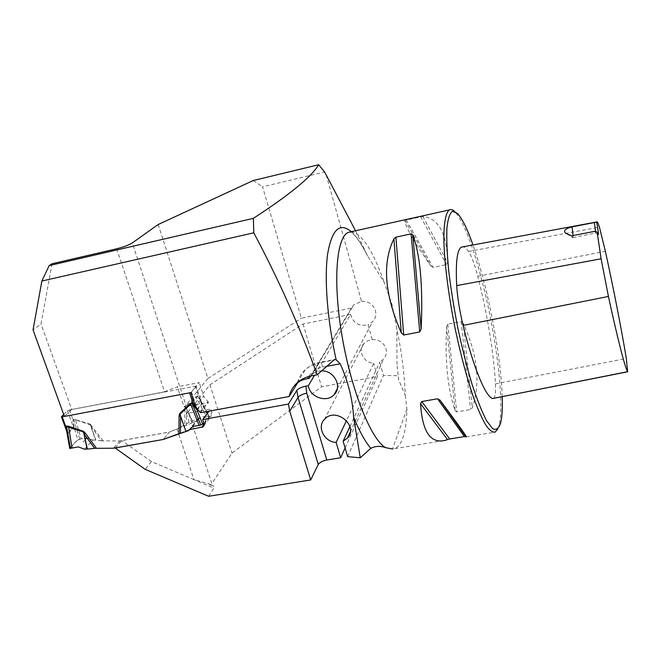 <?xml version="1.0" encoding="UTF-8"?>
<svg xmlns="http://www.w3.org/2000/svg" width="661" height="661" viewBox="0 0 661 661"><rect width="100%" height="100%" fill="white"/><g stroke="black" fill="none" stroke-linecap="round" stroke-linejoin="round"><path stroke-width="0.5" stroke-dasharray="3.31 2.48" d="M355.56 230.772L367.615 255.964L384.215 282.421L391.99 304.415L396.774 328.509C401.681 352.04 404.507 374.283 405.251 395.237L398.715 380.017L398.195 375.688L383.421 375.448L379.703 362.129L383.636 358.973C390.833 350.636 382.81 338.465 372.226 339.688L367.681 340.737L364.013 343.356C357.213 350.09 363.6 363.104 373.713 363.261L346.513 420.553M52.029 263.764L41.007 323.973L33.05 329.872M116.658 248.792L164.548 391.808L71.743 409.448L41.007 323.973M164.548 391.808L177.404 386.784L184.064 406.87L185.931 405.21L132.291 242.942M326.22 174.958L361.55 301.466L353.883 304.663L351.462 308.051L301.333 318.205L262.549 186.807L324.609 171.967M253.262 180.519L262.549 186.807M158.161 224.533L207.885 378.513L301.333 318.205M345.1 447.951L377.431 376.522L321.577 386.776L231.986 453.14L211.842 483.596L188.129 411.861L209.925 384.834L231.986 453.14M208.653 496.271L214.288 487.421L213.586 485.951L210.562 485.05L211.842 483.596M188.129 411.861L186.27 413.538L210.719 409.068L209.14 411.125M209.925 384.834L303.052 324.006L350.586 314.462L314.512 375.316M310.653 376.043L351.462 308.051M200.407 412.72L208.496 402.351L184.064 406.87M207.885 378.513L185.931 405.21M186.27 413.538L189.153 422.239L197.581 419.057L189.55 429.658M189.327 429.7L180.354 433.071M115.221 447.91L121.781 440.54L169.365 432.03L163.399 439.375L169.299 432.104L193.136 422.519L185.881 407.11L197.73 396.451L200.713 400.459M398.715 380.017L398.195 375.688M210.562 485.05L208.43 483.712L193.946 479.613L151.419 461.601L121.781 440.54M189.153 422.239L177.041 429.129L169.365 432.03M397.021 364.467L396.774 328.509M303.052 324.006L321.577 386.776M350.586 314.462C353.263 323.179 359.088 326.625 368.061 324.791L372.226 339.688M377.431 376.522L373.713 363.261M321.568 370.846C317.825 370.887 314.661 372.085 312.075 374.44L310.629 376.051M361.55 301.466C372.68 300.069 380.637 313.562 372.548 321.758L368.061 324.791M71.743 409.448L64.398 416.447M190.913 392.601L199.234 382.62L177.404 386.784M197.581 419.057L211.107 416.207L211.966 412.91L210.719 409.068M208.496 402.351L203.646 396.162L199.234 382.62M406.928 409.076L392.477 449.001L394.815 448.621C402.309 445.068 406.35 431.889 406.928 409.076L405.251 395.237M497.783 429.006L498.997 425.544C504.649 404.573 496.742 339.242 483.348 286.031C473.582 247.28 464.121 222.526 454.958 211.76L454.586 211.404M430.898 266.053L433.087 267.424L446.555 264.615L447.621 262.557C447.001 233.713 438.73 218.328 422.8 216.411L404.945 220.377C404.813 225.756 413.456 240.984 430.898 266.053L404.945 220.377M463.163 323.312L461.138 321.56L447.811 324.138L446.613 326.501C444.836 360.476 447.662 388.552 455.099 410.745L456.71 411.91L470.632 409.523L472.351 407.787C480.687 382.636 477.622 354.478 463.163 323.312L472.351 407.787M493.527 398.492C495.205 397.352 495.841 392.485 495.444 383.884C493.974 353.99 486.95 311.885 477.729 276.273C474.532 264.053 471.475 255.782 468.566 251.461C466.476 248.561 464.592 247.016 462.907 246.842M502.236 396.757C501.319 367.409 494.428 323.75 485.083 286.23C481.249 270.787 477.217 257.03 472.995 244.967M573.07 235.572L572.897 237.696L571.707 235.837M595.652 231.639L595.594 232.953L594.735 231.317M195.441 406.408L203.646 396.162M347.653 456.635L383.421 375.448M151.419 461.601L145.213 469.351M349.917 426.56L379.703 362.129M63.671 414.447L67.546 410.77L69.438 409.944L196.168 386.098L191.475 391.94L189.591 392.791L64.381 416.389M200.944 400.715L198.531 396.137L197.515 395.856L195.763 396.757L185.353 406.631L184.816 408.829L186.435 408.952L192.88 422.627M103.133 440.953L90.309 424.205L91.061 426.527L101.554 440.862L119.922 440.937L169.299 432.104M197.416 408.845L201.696 403.441L196.168 386.098M90.309 424.205L73.602 419.066L72.933 419.636L73.462 427.171L67.579 432.996L66.687 431.203M84.36 449.15L92.961 440.061L87.037 437.879L81.212 438.788L75.494 419.834L90.21 424.792L95.572 440.11L92.961 440.061M101.554 440.862L95.572 440.11M119.922 440.937L113.403 448.232M95.82 440.127L91.061 426.527L92.135 425.924M186.319 425.618L186.435 408.952L185.353 406.631M193.136 422.519L195.664 421.528L199.721 417.446L206.257 416.108L195.763 396.757M188.674 430.542L195.664 421.528M81.212 438.788L77.833 439.896L73.933 427.031L73.825 419.636L75.494 419.834L75.594 419.248M66.827 431.997L69.702 448.307C73.825 445.126 74.982 439.689 82.989 438.516C89.004 437.037 84.658 440.152 82.972 442.11L87.037 437.879M77.833 439.896L69.843 448.075M206.257 416.108L208.818 416.149L203.762 422.825M200.779 400.574L206.43 411.621M207.38 413.422L208.818 416.149M73.602 419.066L79.692 439.044M69.438 409.944L72.933 419.636L73.817 420.148M73.404 426.692L73.933 427.031L73.652 427.807L67.777 433.649L67.298 433.616L67.364 432.674M201.605 402.954L201.952 404.094L197.813 409.333M195.243 386.041L198.531 396.137L198.135 396.906M197.515 395.856L207.926 415.786M192.797 426.386L199.721 417.446M351.322 231.714C356.229 236.142 361.17 243.256 366.144 253.031M397.162 365.872L398.608 379.373M177.041 429.129L193.946 479.613L213.982 488.099M203.976 423.47L211.966 412.91M199.919 411.943L208.017 401.591M351.024 231.78C361.906 233.473 372.969 250.354 384.215 282.421M468.566 251.461L599.428 227.144M477.729 276.273L605.385 251.304M495.444 383.884L626.331 358.493M422.8 216.411L447.621 262.557M420.594 216.668L446.555 264.615M406.176 219.865L433.087 267.424M446.613 326.501L455.099 410.745M447.811 324.138L456.71 411.91M461.138 321.56L470.632 409.523M204.133 424.213L209.677 416.868M326.551 366.351L322.832 367.053C316.627 368.334 311.934 371.482 308.745 376.506M311.339 375.911L319.131 362.897L333.359 360.195M297.615 382.397C298.929 377.431 301.482 373.192 305.291 369.689C309.15 366.219 313.76 363.955 319.131 362.897L319.66 362.402C320.742 362.245 321.8 363.79 322.832 367.053M184.816 408.829L184.7 426.295M191.475 391.94L196.747 408.019M201.952 404.094L196.119 386.363M67.777 433.649L61.572 416.438M67.546 410.77L73.652 427.807M337.308 388.627L372.548 321.758M312.075 374.44L353.883 304.663M394.782 448.629L445.167 440.342M466.162 436.896L495.097 432.137M457.329 213.313L454.958 211.76M500.575 423.263L498.997 425.544M566.56 233.713L572.509 237.522M572.897 237.696L595.594 232.953M595.354 232.829L598.048 234.548M367.632 255.956C359.716 240.844 353.8 232.862 349.876 232.028M203.894 425.783L211.107 416.207M208.43 483.712L212.768 485.546M350.28 432.013L383.636 358.973M324.501 419.314L364.013 343.356M297.128 382.826L305.291 369.689C309.315 365.946 314.107 363.525 319.66 362.402L334.375 359.609M208.843 415.852L207.488 413.282M206.596 411.588L200.754 400.508"/><path stroke-width="0.99" d="M253.353 218.353C289.733 194.689 311.505 176.809 318.676 164.729L253.262 180.519L158.161 224.533L132.291 242.942C128.829 245.091 123.615 247.04 116.658 248.792L52.029 263.764L49.178 265.606L41.866 281.032L33.05 329.872L64.398 416.447L190.913 392.601L195.441 406.408L200.407 412.72L289.113 396.517C290.377 391.155 293.046 386.586 297.128 382.826C301.085 379.282 305.82 376.977 311.339 375.911L317.164 374.82C300.135 327.674 279.016 280.338 253.791 232.812L253.353 218.353L49.178 265.606M392.477 449.001L385.545 447.637C380.414 445.754 375.498 445.985 370.78 448.332L360.262 457.8L353.627 417.265C352.586 399.236 348.116 381.405 340.208 363.773L336.143 359.799L334.383 359.609L317.164 374.82M318.676 164.729L324.609 171.967L355.56 230.772M41.866 281.032L253.791 232.812M180.354 433.071L163.333 439.458L115.154 447.993L145.213 469.351L208.653 496.271L310.703 479.96L318.263 464.468C319.668 462.386 322.502 460.907 326.782 460.023L340.663 457.743L345.1 447.951M209.14 411.125L202.687 419.561L288.469 404.061L296.806 390.428C298.4 388.536 301.416 387.123 305.861 386.173L306.77 393.188C302.441 394.138 299.524 395.542 298.02 397.41L296.806 390.428M314.512 375.316L308.348 385.71L305.861 386.173M289.113 396.517L297.458 383.066C299.416 381.033 302.804 379.554 307.621 378.629L309.282 378.315L310.653 376.043M189.55 429.658L203.109 426.824L203.976 423.47L202.687 419.561M310.703 479.96L289.733 411.225L288.469 404.061M163.333 439.458L113.403 448.232L94.63 448.323L83.972 433.798L87.392 449.083L94.63 448.323M308.348 385.71C309.72 397.17 326.666 403.136 334.094 394.724C342.662 386.768 334.111 370.325 321.568 370.846M310.629 376.051L309.282 378.315M454.586 211.404C452.611 209.611 450.86 209.124 449.323 209.942C445.828 212.685 443.994 222.137 443.837 238.307C444.167 261.161 448.356 294.963 455.338 329.492C460.94 355.783 467.079 378.646 473.73 398.087C478.027 409.638 482.076 418.686 485.876 425.221C489.437 430.204 492.511 432.509 495.097 432.137L497.783 429.006M420.536 403.722L421.751 401.549L437.549 398.773L440.135 400.302C458.99 425.585 467.666 437.78 466.162 436.896L464.386 436.566L449.72 438.978L445.167 440.342C430.518 443.936 422.305 431.724 420.536 403.722L447.538 439.573M393.898 238.869L395.898 237.167L411.109 233.845L412.811 234.746C420.289 255.138 423.073 286.577 421.148 329.062L419.702 331.938L403.706 335.028L401.301 332.904C384.52 294.509 382.05 263.169 393.898 238.869L401.301 332.904M596.709 222.096L572.038 226.863C564.511 228.904 562.676 231.185 566.543 233.705L571.707 235.837L594.735 231.317L597.156 232.16L598.048 234.548C598.726 235.349 598.279 231.193 596.709 222.096L596.767 221.956C597.205 221.352 598.089 223.079 599.428 227.144L605.385 251.304C613.276 287.246 621.489 329.195 626.331 358.493L627.636 371.68C625.463 369.276 617.589 338.928 608.434 296.459L601.113 258.79L597.156 232.16M462.907 246.842L461.461 247.115C457.148 249.412 455.553 262.243 456.685 285.602C457.453 297.557 459.593 310.827 463.097 325.427C473.4 367.64 485.794 397.079 492.66 398.55L627.719 371.771M472.995 244.967C467.31 228.822 462.089 218.27 457.329 213.313L452.471 211.305C449.777 213.23 447.927 218.816 446.919 228.062C446.481 239.373 447.076 253.617 448.703 270.779C450.934 289.204 454.033 308.563 457.999 328.864C462.353 348.958 467.063 367.508 472.128 384.504C477.217 399.922 482.051 412.026 486.62 420.809L492.66 428.667C496.097 430.369 498.733 428.568 500.575 423.263C502.063 417.314 502.616 408.473 502.236 396.757M572.038 226.863L573.07 235.572M594.421 222.757L595.652 231.639M360.262 457.8L347.653 456.635L343.125 441.242L349.917 426.56M346.513 420.553L336.135 442.416L340.663 457.743M343.125 441.242L347.57 437.954C359.063 425.709 335.424 406.573 324.501 419.314C316.636 426.956 324.295 442.044 336.135 442.416M63.671 414.447L61.448 416.752L64.381 416.389M66.422 430.451L65.778 426.609L66.455 426.031L68.471 426.221L83.385 431.261L85.236 432.996L83.972 433.798L83.253 431.889L66.654 426.642L66.662 430.947M163.399 439.375L185.948 431.517L180.56 416.157L180.478 433.029M178.991 433.525L179.073 415.843L179.618 413.612L185.948 431.517M179.618 413.612L190.145 403.64L191.921 402.731L192.954 403.012L197.135 409.2L197.416 408.845M78.362 446.902L69.719 448.406L78.362 446.902L84.36 449.15L87.392 449.083M87.112 449.1L83.385 431.261M72.09 448.183L68.471 426.221M203.762 422.825L202.687 424.246L199.159 425.403L190.657 404.177L180.123 414.141L180.56 416.157L179.073 415.843M199.159 425.403L192.797 426.386L188.674 430.542L186.187 431.435M66.67 431.055L66.827 431.997M202.687 424.246L196.912 409.828L192.111 403.367L190.657 404.177L190.145 403.64M206.43 411.621L207.38 413.422M62.225 416.794L65.778 426.609L66.596 427.204M66.455 426.031L70.504 448.488M191.921 402.731L200.828 425.122M189.616 392.849L192.954 403.012L192.491 403.863M196.928 408.853L196.912 409.828L197.813 409.333M336.143 359.799C327.278 319.85 324.171 278.281 327.674 253.717C331.971 229.359 339.853 222.022 351.322 231.714M370.78 448.332C365.12 441.548 359.402 431.195 353.627 417.265M385.545 447.637C371.127 439.598 351.148 390.155 341.952 335.532C332.648 280.9 336.49 236.712 348.413 232.358L351.024 231.78M456.685 285.602L601.113 258.79M492.66 398.55L627.636 371.68M463.097 325.427L608.434 296.459M465.782 436.574L440.135 400.302M464.386 436.566L437.549 398.773M449.72 438.978L421.751 401.549M403.706 335.028L395.898 237.167M419.702 331.938L411.109 233.845M421.148 329.062L412.811 234.746M201.655 427.493L204.133 424.213M289.733 411.225L298.02 397.41L318.263 464.468M306.77 393.188L326.782 460.023M340.208 363.773L326.551 366.351M308.745 376.506L307.621 378.629M297.458 383.066L297.615 382.397M85.236 432.996L96.407 448.224M196.747 408.019L197.391 409.861M334.094 394.724L337.308 388.627M349.876 232.028L449.323 209.942M596.767 221.956L461.461 247.115M465.716 436.533L439.805 399.897M203.109 426.824L203.894 425.783M347.57 437.954L350.28 432.013M66.464 430.559L61.448 416.752M69.719 448.406L66.645 430.947M207.488 413.282L206.596 411.588"/></g></svg>
